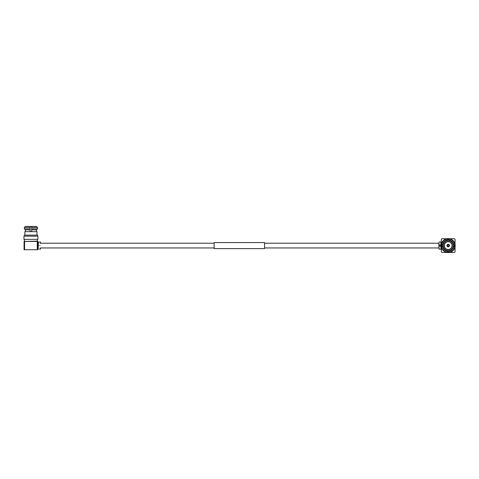 <?xml version="1.0" encoding="UTF-8"?>
<svg xmlns="http://www.w3.org/2000/svg" width="479" height="479" viewBox="0 0 479 479"><rect width="100%" height="100%" fill="white"/><g stroke="black" fill="none" stroke-linecap="round" stroke-linejoin="round"><path stroke-width="0.72" d="M214.143 248.613L214.143 242.566L264.534 242.566L264.534 248.613L214.143 248.613M39.188 242.039C38.212 241.949 38.212 241.949 39.188 242.039C40.164 241.949 40.164 241.949 39.188 242.039C40.164 241.949 40.164 241.949 39.188 242.039M39.188 249.134C38.212 249.224 38.212 249.224 39.188 249.134C40.164 249.224 40.164 249.224 39.188 249.134M39.996 245.589C40.434 249.098 40.434 249.098 39.996 245.589C40.434 242.075 40.434 242.075 39.996 245.589M24.07 241.452L24.579 241.452L24.579 249.721L24.07 249.721L24.07 241.452M37.272 241.452L37.775 241.452L37.775 249.721L37.272 249.721L37.272 241.452L24.579 241.452M40.086 242.865L40.398 241.961L39.943 241.961M39.673 245.589C40.47 240.907 40.47 240.907 39.673 245.589C40.47 250.266 40.47 250.266 39.673 245.589M40.398 248.308L40.398 249.218L40.086 248.308M24.579 249.721L37.272 249.721M30.171 231.674L30.171 226.441L30.171 227.447L24.369 227.447L25.381 226.441L31.68 226.441L31.68 227.447L31.68 226.441L36.47 226.441L37.482 227.447L31.68 227.447L31.68 231.674M31.68 228.848L37.482 228.848L36.464 229.836L37.482 228.848L37.482 227.447M36.47 226.441L35.955 226.441M36.464 231.674L36.464 229.836L31.68 229.836M24.369 227.447L24.369 228.848L25.381 229.836L25.381 231.674M25.89 226.441L25.381 226.441M23.95 236.159L23.95 239.362L37.901 239.362L37.901 236.159L23.95 236.159L24.555 235.117L37.296 235.117L37.901 236.159M24.872 235.117L24.872 231.674L36.979 231.674L36.979 235.117M25.381 229.836L30.171 229.836M24.369 228.848L30.171 228.848M448.194 244.631A0.958 0.958 0 0 1 449.152 245.589A0.958 0.958 0 0 1 448.194 246.541A0.958 0.958 0 0 1 447.242 245.589A0.958 0.958 0 0 1 448.194 244.631M448.194 246.344A0.754 0.754 0 0 0 448.955 245.589A0.754 0.754 0 0 0 448.194 244.829A0.754 0.754 0 0 0 447.44 245.589A0.754 0.754 0 0 0 448.194 246.344M448.194 246.847A1.257 1.257 0 0 0 449.458 245.589A1.257 1.257 0 0 0 448.194 244.326A1.257 1.257 0 0 0 446.937 245.589A1.257 1.257 0 0 0 448.194 246.847A1.257 1.257 0 0 0 449.458 245.589A1.257 1.257 0 0 0 448.194 244.326A1.257 1.257 0 0 0 446.937 245.589A1.257 1.257 0 0 0 448.194 246.847M439.932 246.344C438.956 245.841 438.956 245.338 439.932 244.829C440.908 245.332 440.908 245.841 439.932 246.344L440.686 245.571M449.494 252.439L454.547 252.439L455.05 251.936L455.05 246.883M441.345 246.883L441.345 251.936L441.848 252.439L446.901 252.439M455.05 244.29L455.05 239.237L454.547 238.734L449.494 238.734M446.901 238.734L441.848 238.734L441.345 239.237L441.345 244.29M441.345 249.619A0.401 0.401 0 0 0 440.943 249.218L440.943 241.961A0.401 0.401 0 0 0 441.345 241.554M439.087 248.176L439.447 249.218C438.656 249.445 438.656 241.733 439.447 241.961L440.943 241.961M439.447 249.218L440.943 249.218M447.44 239.027L447.44 240.554A5.089 5.089 0 0 0 443.165 244.829L441.638 244.829A6.598 6.598 0 0 1 447.44 239.027M448.955 240.554L448.955 239.027A6.598 6.598 0 0 1 454.757 244.829L453.23 244.829A5.089 5.089 0 0 0 447.44 240.554M441.638 246.344L443.165 246.344A5.089 5.089 0 0 0 447.44 250.619L447.44 252.146A6.598 6.598 0 0 1 441.638 246.344M448.955 252.146L448.955 250.619A5.089 5.089 0 0 0 453.23 246.344L454.757 246.344A6.598 6.598 0 0 1 448.955 252.146M448.194 249.667A4.083 4.083 0 0 1 444.117 245.589A4.083 4.083 0 0 1 448.194 241.506A4.083 4.083 0 0 1 452.278 245.589A4.083 4.083 0 0 1 448.194 249.667M453.23 246.344A5.089 5.089 0 0 0 453.23 244.829M447.44 250.619A5.089 5.089 0 0 0 448.955 250.619M448.194 238.614A6.975 6.975 0 0 0 441.225 245.589A6.975 6.975 0 0 0 448.194 252.559A6.975 6.975 0 0 0 455.17 245.589A6.975 6.975 0 0 0 448.194 238.614M448.955 239.261A6.371 6.371 0 0 0 447.44 239.261M441.872 244.829A6.371 6.371 0 0 0 441.872 246.344M447.44 251.912A6.371 6.371 0 0 0 448.955 251.912M454.523 246.344A6.371 6.371 0 0 0 454.523 244.829M447.44 251.595A6.053 6.053 0 0 0 448.955 251.595M454.2 246.344A6.053 6.053 0 0 0 454.2 244.829M448.955 239.584A6.053 6.053 0 0 0 447.44 239.584M442.189 244.829A6.053 6.053 0 0 0 442.189 246.344M443.165 244.829A5.089 5.089 0 0 0 443.165 246.344M439.932 244.829L439.177 245.601M24.154 241.452L37.398 241.153L37.398 239.362M38.434 241.961L38.182 249.218L37.775 249.619M31.68 226.639L30.171 226.639M448.194 241.709A3.88 3.88 0 0 0 444.314 245.589A3.88 3.88 0 0 0 448.194 249.469A3.88 3.88 0 0 0 452.074 245.589A3.88 3.88 0 0 0 448.194 241.709M448.955 251.128A5.592 5.592 0 0 0 453.739 246.344M442.656 246.344A5.592 5.592 0 0 0 447.44 251.128M447.44 240.045A5.592 5.592 0 0 0 442.656 244.829M453.739 244.829A5.592 5.592 0 0 0 448.955 240.045M264.534 247.954L439.027 247.954M40.302 247.954L214.143 247.954M40.302 243.218L214.143 243.218M264.534 243.218L439.027 243.218M40.398 242.865L40.398 241.961M24.453 241.153L24.453 239.362M40.398 249.218L39.943 249.218M38.182 241.961L37.775 241.554M37.398 241.153L37.697 241.452"/></g></svg>
